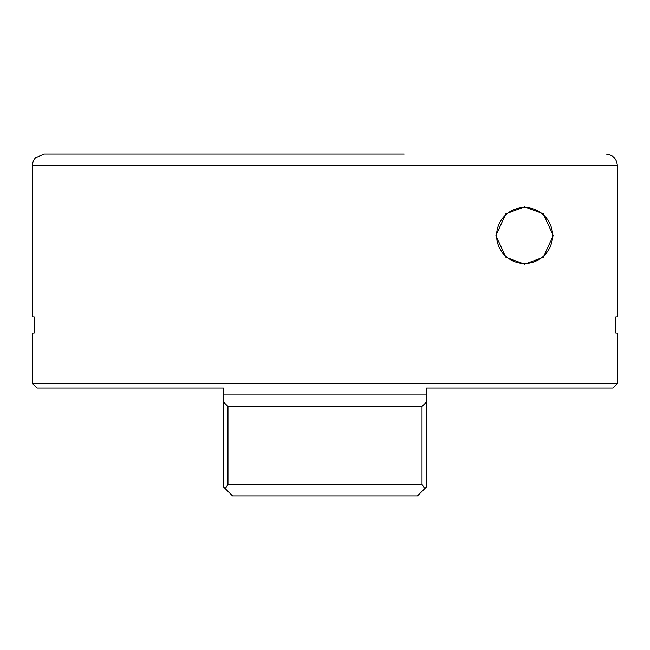 <?xml version="1.0" encoding="UTF-8"?>
<svg xmlns="http://www.w3.org/2000/svg" width="650" height="650" viewBox="0 0 650 650"><rect width="100%" height="100%" fill="white"/><g stroke="black" fill="none" stroke-linecap="round" stroke-linejoin="round"><path stroke-width="0.97" d="M32.5 316.973L34.141 316.973L32.5 316.973L32.5 165.555A11.473 11.473 0 0 1 35.701 157.609L35.701 157.609M245.806 154.091L44.119 154.091L35.774 157.682L44.119 154.091L404.194 154.091M524.591 206.854L543.229 213.736L553.264 235.511L543.254 257.303L524.591 264.209L505.887 257.27L495.909 235.617L505.83 213.842L524.591 206.854M37.091 388.091L223.373 388.091L37.091 388.091L32.5 383.5L617.5 383.5L617.5 333.027L615.859 333.027L615.859 316.973L617.354 316.973L617.354 165.555C616.679 158.592 612.852 154.773 605.881 154.091M34.141 316.973L34.141 333.027L32.5 333.027L34.141 333.027M32.5 383.5L32.5 333.027M204.555 388.091L223.373 388.091L223.373 394.973L426.628 394.973L426.628 388.091L612.909 388.091L617.5 383.5M445.445 388.091L612.909 388.091M615.859 333.027L617.5 333.027M223.373 394.973L223.373 401.911L227.971 406.445L227.971 484.445L422.029 484.445L424.791 488.581L426.628 486.736L426.628 394.973M227.971 406.445L422.029 406.445L426.628 401.911M223.373 401.911L223.373 486.736L232.546 495.909L417.454 495.909L424.791 488.581L417.454 495.909M227.971 484.445L225.209 488.581L229.141 492.505L225.209 488.581M229.141 492.505L231.928 495.292M420.859 492.505L424.791 488.581M524.591 263.51A27.974 27.974 0 0 1 496.608 235.528A27.974 27.974 0 0 1 524.591 207.553A27.974 27.974 0 0 1 552.565 235.528A27.974 27.974 0 0 1 524.591 263.51M617.354 165.555L32.5 165.555M422.029 484.445L422.029 406.445"/></g></svg>
